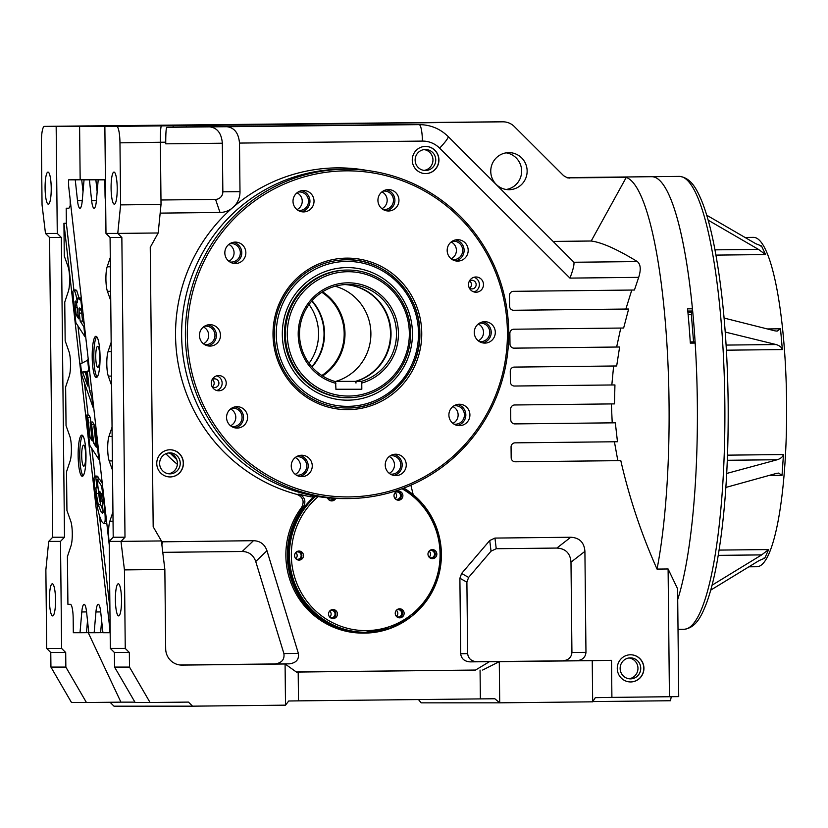 <?xml version="1.0" encoding="UTF-8"?>
<svg xmlns="http://www.w3.org/2000/svg" width="828" height="828" viewBox="0 0 828 828"><rect width="100%" height="100%" fill="white"/><g stroke="black" fill="none" stroke-linecap="round" stroke-linejoin="round"><path stroke-width="1.24" d="M748.874 566.818L756.968 566.735A164.7 31.423 89.4 0 0 786.6 401.87A164.7 31.423 89.4 0 0 753.449 237.357A164.7 31.423 -90.6 0 0 753.387 237.357A164.7 31.423 -90.6 0 0 753.325 237.357M714.999 249.849L758.458 249.383L708.168 220.165M758.458 249.383L765.558 254.569L761.512 245.968L755.788 243.711L706.719 215.208M724.086 318.066L774.863 330.838L777.109 331.128L780.504 328.799L782.367 349.571C781.632 347.274 779.541 345.586 776.084 344.531L725.225 332.059M726.715 473.45L777.295 459.737C780.721 458.588 782.781 456.859 783.464 454.541L782.036 475.324L778.62 473.088L776.353 473.43L725.866 487.433M712.049 585.21L761.667 554.895L768.653 549.554L764.772 558.165L759.11 560.566L710.724 590.126M693.553 341.892L691.37 314.578L692.436 308.792A226.458 43.211 -90.6 0 0 654.524 177.151A226.458 43.211 -90.6 0 0 651.677 176.695A226.458 43.211 -90.6 0 1 651.771 176.695A226.458 43.211 89.4 0 1 695.282 344.79A226.458 43.211 89.4 0 1 677.708 599.524A226.458 43.211 -90.6 0 0 695.168 343.082L694.754 341.974M553.342 241.414L591.202 241.01L626.227 177.461L567.418 177.844L563.651 175.712L514.312 126.518A16.467 16.167 -90 0 0 502.834 121.819L161.398 125.887C160.684 126.912 160.342 132.408 160.384 142.395L161.025 204.454L120.619 204.889L119.967 142.84A16.467 3.146 89.4 0 0 116.644 126.373L44.37 126.384L497.338 121.819A16.467 16.167 90 0 1 497.669 121.819M506.198 152.849A18.526 18.185 -90 0 1 506.198 189.477M88.234 632.664L120.929 702.144L86.443 702.527L65.857 667.089L65.702 652.516L61.624 648.438L60.496 541.388L64.501 537.227L61.365 237.501L57.277 233.424L45.488 233.434L42.052 204.909L41.4 142.851A16.467 3.146 89.4 0 1 44.36 126.384L89.082 125.897M120.619 204.889L117.773 233.413L105.984 233.413L104.866 126.373M114.326 204.185L114.326 204.185A16.053 3.064 -90.6 0 0 117.214 188.111A16.053 3.064 -90.6 0 0 113.985 172.069A16.053 3.064 -90.6 0 0 113.974 172.069A16.053 3.064 -90.6 0 0 111.087 188.142A16.053 3.064 -90.6 0 0 114.326 204.185M110.331 648.427L114.419 652.505L114.564 667.078L135.15 702.517L150.075 702.506L129.499 667.078L129.344 652.505L125.256 648.427L110.331 648.427L109.213 541.388L120.992 541.377L124.438 569.902L164.855 569.467L161.408 540.943L120.992 541.377L124.997 537.217L121.851 237.491L117.773 233.413L158.189 232.978L161.025 204.454M119.967 142.84L165.735 142.188L165.745 143.834L222.339 143.223L222.846 191.806A7.514 7.38 -90 0 1 215.549 199.393L160.984 199.993M222.339 143.223C221.48 133.246 217.257 127.791 209.691 126.86L226.841 126.715C234.417 127.647 238.63 133.101 239.489 143.078L239.996 191.661A20.586 20.214 90 0 1 234.148 206.379A166.014 162.961 90 0 1 367.239 170.475M186.435 125.256L186.455 126.901L166.77 127.326C166.107 128.123 165.766 133.07 165.735 142.157M186.455 126.901L395.515 124.635A41.172 40.417 90 0 1 395.939 124.624L419.506 124.624A41.172 40.417 -90 0 0 419.082 124.624L395.515 124.635M160.166 213.117L220.01 212.465A20.586 20.214 90 0 0 231.55 208.625A166.014 162.961 90 0 0 175.546 335.661A166.014 162.961 90 0 0 297.2 494.482C303.12 497.224 304.58 501.54 301.568 507.44A78.236 76.797 90 0 0 285.867 555.691A78.236 76.797 90 0 0 362.674 633.089L364.165 633.089A78.236 76.797 -90 0 1 287.357 555.691A78.236 76.797 -90 0 1 303.307 507.129M162.785 552.338L242.211 551.479C248.949 551.696 253.451 555.029 255.728 561.498L283.9 653.571C284.708 659.554 281.696 663.021 274.865 663.952L289.365 663.839C296.196 662.897 299.208 659.44 298.39 653.447L266.958 550.713C264.691 544.244 260.178 540.912 253.451 540.694L161.512 541.822M289.365 663.839L275.258 663.984L285.08 663.984L285.515 705.156L192.551 706.17L188.473 702.092L150.075 702.506M460.678 653.737L467.644 653.623L466.899 582.177L468.617 577.416L491.035 551.169L496.241 548.716L556.84 548.064C565.586 548.56 570.306 553.27 570.989 562.171L584.91 551.355C584.226 542.454 579.517 537.755 570.761 537.248L494.947 538.076L489.741 540.518L461.61 573.462L459.892 578.223L460.678 653.737C461.299 658.726 464.436 661.437 470.097 661.872L489.462 661.665L475.551 670.049L296.341 671.994M584.91 551.355L585.965 652.381C585.458 657.38 582.374 660.154 576.723 660.713L611.519 660.34L611.902 697.393L678.722 696.617L677.594 588.801L668.103 568.971L669.438 696.762M668.103 568.971L657.039 569.095C641.431 534.163 629.352 498.021 620.803 460.637L617.833 460.668L614.417 441.759M591.202 241.01C601.832 242.407 617.222 249.269 637.343 261.576C640.675 264.339 641.12 269.597 638.688 277.349L634.434 290.028L513.474 291.332A4.119 4.047 90 0 0 509.479 295.492L509.582 306.205A4.119 4.047 90 0 0 513.67 310.272L628.628 309.03L623.65 328.023L513.867 329.213A4.119 4.047 90 0 0 509.872 333.373L509.986 344.075A4.119 4.047 90 0 0 514.064 348.153L619.613 347.004L616.674 365.976L514.271 367.094A4.119 4.047 90 0 0 510.265 371.254L510.379 381.956A4.119 4.047 90 0 0 514.426 386.034L614.935 384.937L614.469 403.888L514.664 404.975A4.119 4.047 90 0 0 510.669 409.135L510.772 419.837A4.119 4.047 90 0 0 514.861 423.905L615.328 422.818L617.471 441.738L515.057 442.845A4.119 4.047 90 0 0 511.062 447.006L511.176 457.718A4.119 4.047 90 0 0 515.254 461.786L620.803 460.637M438.933 159.856A13.59 13.341 90 0 0 425.592 146.411A13.59 13.341 90 0 0 412.261 160.146A13.59 13.341 90 0 0 425.602 173.59A13.59 13.341 90 0 0 438.933 159.856M183.423 463.225A13.59 13.341 90 0 0 170.082 449.78A13.59 13.341 90 0 0 156.751 463.514A13.59 13.341 90 0 0 170.092 476.949A13.59 13.341 90 0 0 183.423 463.225M643.936 668.217A13.59 13.341 90 0 0 630.594 654.772A13.59 13.341 90 0 0 617.264 668.506A13.59 13.341 90 0 0 630.605 681.951A13.59 13.341 90 0 0 643.936 668.217M569.943 278.104C572.955 270.249 574.29 264.97 573.949 262.259L448.114 136.485A16.467 2.246 134.9 0 1 439.627 148.14L569.943 278.104L638.688 277.349M637.343 261.576L573.949 262.259L572.624 260.861M527.136 170.972A18.526 18.185 90 0 0 508.941 152.631A18.526 18.185 90 0 0 490.756 171.365A18.526 18.185 90 0 0 508.951 189.695A18.526 18.185 90 0 0 527.136 170.972M628.628 309.03L625.865 309.051L631.774 290.048M619.613 347.004L616.643 347.036L620.772 328.043M614.935 384.937L611.83 384.968L613.62 366.007M615.328 422.818L612.223 422.839L611.354 403.909M626.227 177.461A226.458 43.211 89.4 0 1 665.743 327.226A226.458 43.211 89.4 0 1 657.039 569.095M695.168 343.082L690.324 343.134A226.458 43.211 -90.6 0 0 687.582 308.844L692.436 308.792M569.426 178.082L566.745 177.647M629.021 657.96A10.495 10.309 -90 0 1 629.032 678.763M424.029 149.599A10.495 10.309 -90 0 1 424.029 170.402M168.519 452.968A10.495 10.309 -90 0 1 168.519 473.761M176.674 459.468A168.819 165.714 -90 0 1 170.402 453.423M165.838 453.734A168.819 165.714 90 0 0 177.368 464.342M301.568 507.44L303.296 507.119C306.36 501.25 304.911 496.914 298.949 494.14M413.182 615.059A78.236 76.797 -90 0 1 364.165 633.089M410.874 485.208L413.203 494.658M297.2 494.482L298.949 494.13A165.6 162.557 90 0 0 311.369 496.904L315.499 496.127A164.7 161.667 -90 0 1 181.622 335.64A164.7 161.667 -90 0 1 344.945 169.202M328.892 499.853A3.705 3.633 90 0 0 333.322 498.27M395.577 499.129A3.705 3.633 90 0 0 400.379 494.689A3.705 3.633 90 0 0 395.577 492.194M429.535 557.596A3.705 3.633 90 0 0 432.62 550.899A3.705 3.633 90 0 0 429.535 550.672M396.819 616.788A3.705 3.633 90 0 0 401.746 613.289A3.705 3.633 90 0 0 396.809 609.863M330.124 617.512A3.705 3.633 90 0 0 334.926 613.072A3.705 3.633 90 0 0 330.124 610.588M296.165 559.045A3.705 3.633 90 0 0 299.25 552.348A3.705 3.633 90 0 0 296.165 552.121M231.55 208.625L234.148 206.379M383.012 209.453A9.263 9.098 90 0 0 393.455 200.2A9.263 9.098 90 0 0 383.002 191.133M452.243 259.557A9.263 9.098 90 0 0 462.686 250.304A9.263 9.098 90 0 0 452.243 241.238M390.319 474.082A9.263 9.098 90 0 0 400.762 464.818A9.263 9.098 90 0 0 390.309 455.762M453.972 424.122A9.263 9.098 90 0 0 464.415 414.859A9.263 9.098 90 0 0 453.961 405.803M479.35 341.56A9.263 9.098 90 0 0 489.793 332.297A9.263 9.098 90 0 0 479.35 323.231M298.08 210.374A9.263 9.098 90 0 0 308.523 201.121A9.263 9.098 90 0 0 298.08 192.055M229.905 261.979A9.263 9.098 90 0 0 240.348 252.716A9.263 9.098 90 0 0 229.905 243.649M296.32 475.106A9.263 9.098 90 0 0 306.764 465.843A9.263 9.098 90 0 0 296.31 456.777M231.633 426.534A9.263 9.098 90 0 0 242.076 417.281A9.263 9.098 90 0 0 231.633 408.214M204.526 344.541A9.263 9.098 90 0 0 214.969 335.278A9.263 9.098 90 0 0 204.526 326.222M469.321 288.03A4.326 4.243 90 0 0 476.152 284.563A4.326 4.243 90 0 0 469.321 281.189M212.071 386.593A4.326 4.243 90 0 0 218.913 383.126A4.326 4.243 90 0 0 212.071 379.752M381.915 191.899A9.263 9.098 -90 0 1 381.925 208.687M451.156 242.004A9.263 9.098 -90 0 1 451.156 258.791M389.222 456.528A9.263 9.098 -90 0 1 389.232 473.316M452.885 406.569A9.263 9.098 -90 0 1 452.885 423.356M478.263 324.007A9.263 9.098 -90 0 1 478.263 340.794M296.993 192.821A9.263 9.098 -90 0 1 296.993 209.608M228.818 244.426A9.263 9.098 -90 0 1 228.818 261.213M295.234 457.542A9.263 9.098 -90 0 1 295.234 474.33M230.546 408.98A9.263 9.098 -90 0 1 230.546 425.768M203.44 326.988A9.263 9.098 -90 0 1 203.44 343.775M469.559 281.013A4.326 4.243 -90 0 1 469.559 288.206M212.31 379.576A4.326 4.243 -90 0 1 212.31 386.759M329.544 497.99A3.705 3.633 -90 0 1 328.416 499.367M395.101 492.681A3.705 3.633 -90 0 1 395.101 498.653M429.059 551.148A3.705 3.633 -90 0 1 429.059 557.12M396.333 610.34A3.705 3.633 -90 0 1 396.333 616.311M329.647 611.064A3.705 3.633 -90 0 1 329.647 617.036M295.689 552.597A3.705 3.633 -90 0 1 295.689 558.569M57.277 233.424L56.159 126.384M47.993 172.079A16.053 3.064 -90.6 0 0 47.983 172.079A16.053 3.064 -90.6 0 0 45.095 188.153A16.053 3.064 -90.6 0 0 48.324 204.195A16.053 3.064 -90.6 0 0 48.334 204.195A16.053 3.064 -90.6 0 0 51.222 188.122A16.053 3.064 -90.6 0 0 47.993 172.079M79.591 126.125L80.161 179.645L73.692 179.759M72.129 179.8A12.348 2.36 89.4 0 1 72.295 179.769L80.378 179.686A12.348 2.36 -90.6 0 0 80.368 179.686L73.692 179.717M105.425 179.645L80.161 179.645M105.984 233.413L110.072 237.491L113.208 537.227L109.213 541.388M129.499 667.078L114.564 667.078M129.344 652.505L114.419 652.505M125.256 648.427L124.438 569.902M118.632 615.908A16.053 3.064 -90.6 0 0 118.642 615.908A16.053 3.064 -90.6 0 0 121.53 599.824A16.053 3.064 -90.6 0 0 118.3 583.792A16.053 3.064 -90.6 0 0 118.29 583.792A16.053 3.064 -90.6 0 0 115.402 599.865A16.053 3.064 -90.6 0 0 118.632 615.908M164.855 569.467L165.683 648.81A16.467 16.167 90 0 0 182.025 665.101L285.08 663.984L296.445 672.067L298.194 672.046L298.494 700.861L288.724 700.995L285.515 705.156M274.865 663.952L179.893 664.987M206.048 664.78L259.081 664.211L206.048 664.78M475.551 670.049L298.194 672.046M480.064 670.069L480.364 698.894L298.494 700.861M480.364 698.894L494.844 698.76L499.708 702.827L421.152 702.848L418.492 699.567M489.462 661.665L499.284 661.655L499.708 702.827L592.672 701.823L592.237 660.651L499.284 661.655L482.641 670.049M570.989 562.171L571.931 652.495C571.423 657.494 568.339 660.268 562.688 660.827L477.063 661.758C471.401 661.324 468.265 658.612 467.644 653.623M611.519 660.34L592.237 660.651M513.205 661.437L566.238 660.879L513.205 661.437M611.902 697.393L595.301 697.662L592.672 701.823M592.827 701.575L670.514 700.736L671.239 696.731M64.501 537.227L52.713 537.237L48.717 541.398L60.496 541.388M52.713 537.237L49.576 237.501L45.488 233.434M61.365 237.501L49.576 237.501M61.624 648.438L46.699 648.438L45.871 569.923L48.717 541.398M52.299 583.802L52.299 583.802A16.053 3.064 -90.6 0 0 49.411 599.876A16.053 3.064 -90.6 0 0 52.64 615.918A16.053 3.064 -90.6 0 0 52.65 615.918A16.053 3.064 -90.6 0 0 55.538 599.845A16.053 3.064 -90.6 0 0 52.299 583.802M110.062 702.268L113.995 706.18L192.551 706.17M46.699 648.438L50.777 652.516L50.932 667.089L71.508 702.527L86.443 702.527M65.702 652.516L50.777 652.516M65.857 667.089L50.932 667.089M134.933 702.144L120.929 702.144M158.189 232.978L150.251 247.324L153.18 526.763L161.408 540.943M124.997 537.217L113.208 537.227M121.851 237.491L110.072 237.491M159.628 463.473A10.495 10.309 90 0 0 169.937 473.864A10.495 10.309 90 0 0 180.235 463.256A10.495 10.309 90 0 0 169.926 452.864A10.495 10.309 90 0 0 159.628 463.473M170.009 449.78A13.59 13.341 -90 0 1 183.267 463.225A13.59 13.341 -90 0 1 170.009 476.949M620.131 668.475A10.495 10.309 90 0 0 630.439 678.867A10.495 10.309 90 0 0 640.748 668.248A10.495 10.309 90 0 0 630.439 657.867A10.495 10.309 90 0 0 620.131 668.475M630.512 654.772A13.59 13.341 -90 0 1 643.78 668.217A13.59 13.341 -90 0 1 630.522 681.951M415.138 160.114A10.495 10.309 90 0 0 425.447 170.506A10.495 10.309 90 0 0 435.745 159.887A10.495 10.309 90 0 0 425.437 149.506A10.495 10.309 90 0 0 415.138 160.114M425.52 146.411A13.59 13.341 -90 0 1 438.778 159.856A13.59 13.341 -90 0 1 425.52 173.59M514.995 461.786L617.833 460.668M514.602 423.905L612.223 422.839M514.209 386.024L611.83 384.968M513.805 348.143L616.643 347.036M513.412 310.272L625.865 309.051M311.773 366.742A49.411 48.5 90 0 0 311.763 301.05M309.03 304.476A49.411 48.5 -90 0 1 318.563 333.373A49.411 48.5 -90 0 1 309.041 363.316M361.764 383.074L361.432 381.366A49.411 48.5 90 0 0 396.498 333.363A49.411 48.5 90 0 0 347.988 284.48A49.411 48.5 90 0 0 347.481 284.48A49.411 48.5 90 0 0 299.508 334.409A49.411 48.5 90 0 0 335.568 381.646L335.961 389.522L361.826 389.243L361.764 383.074A51.057 50.115 90 0 0 398.434 333.342A51.057 50.115 90 0 0 347.781 282.834A51.057 50.115 90 0 0 298.204 334.429A51.057 50.115 90 0 0 335.899 383.354M347.336 270.073A63.818 62.649 -90 0 1 347.988 270.063A63.818 62.649 -90 0 1 410.647 333.208A63.818 62.649 -90 0 1 348.671 397.699A63.818 62.649 -90 0 1 348.019 397.709A63.818 62.649 -90 0 1 285.36 334.564A63.818 62.649 -90 0 1 347.336 270.073M347.667 271.719A62.172 61.034 -90 0 1 409.342 333.229A62.172 61.034 -90 0 1 348.971 396.053A62.172 61.034 -90 0 1 287.285 334.553A62.172 61.034 -90 0 1 347.667 271.719M335.961 389.253L361.826 389.243M361.432 381.366L355.968 381.366L355.988 383.074L355.46 381.366L335.826 381.366L335.682 382.225M312.011 300.761A49.411 48.5 -90 0 1 312.021 367.021M321.844 375.498A49.411 48.5 90 0 0 321.833 292.284M322.589 291.808A50.229 49.307 -90 0 1 322.599 375.984M335.185 286.229A49.411 48.5 -90 0 1 370.892 333.56A49.411 48.5 -90 0 1 335.826 381.366M355.46 381.366A49.411 48.5 90 0 0 390.236 328.488A49.411 48.5 90 0 0 345.007 284.573M345.255 284.553A49.411 48.5 -90 0 1 390.733 328.354A49.411 48.5 -90 0 1 355.968 381.366M398.496 500.195A4.533 4.45 90 0 0 402.894 495.641A4.533 4.45 90 0 0 398.403 491.128A4.533 4.45 90 0 0 394.004 495.682A4.533 4.45 90 0 0 398.496 500.195M327.536 497.804A4.533 4.45 90 0 0 335.744 498.404M302.862 553.27A4.533 4.45 90 0 0 295.172 553.342A4.533 4.45 90 0 0 299.032 560.111A4.533 4.45 90 0 0 302.862 553.27M332.949 609.522A4.533 4.45 90 0 0 328.55 614.076A4.533 4.45 90 0 0 333.042 618.578A4.533 4.45 90 0 0 337.441 614.024A4.533 4.45 90 0 0 332.949 609.522M395.805 611.105A4.533 4.45 90 0 0 399.676 617.854A4.533 4.45 90 0 0 403.557 615.546A4.533 4.45 90 0 0 399.676 608.797A4.533 4.45 90 0 0 395.805 611.105M428.583 556.437A4.533 4.45 90 0 0 436.263 556.375A4.533 4.45 90 0 0 432.402 549.606A4.533 4.45 90 0 0 428.583 556.437M299.829 595.301A1.646 1.615 90 0 0 300.057 596.439A77.408 75.99 90 0 0 364.165 632.261L365.417 632.261A77.408 75.99 -90 0 1 294.168 581.794A77.408 75.99 -90 0 1 315.83 496.189M314.412 496.334A77.408 75.99 90 0 0 291.684 578.141A1.646 1.615 90 0 0 292.46 579.093M291.684 578.141L292.149 578.141A77.408 75.99 90 0 0 300.533 596.439L300.057 596.439M397.657 491.201A4.533 4.45 -90 0 1 397.657 500.122M334.212 498.321A4.533 4.45 -90 0 1 330.972 500.847M298.246 551.127A4.533 4.45 -90 0 1 298.246 560.038M332.204 609.594A4.533 4.45 -90 0 1 332.204 618.506M398.889 608.87A4.533 4.45 -90 0 1 398.889 617.781M431.616 549.678A4.533 4.45 -90 0 1 431.616 558.59M110.165 632.716L102.941 632.727L100.705 611.964A14.004 2.67 -90.6 0 0 98.242 604.316L98.242 604.316A14.004 2.67 -90.6 0 0 95.944 611.964L94.144 632.727L88.803 632.727L86.567 611.964A14.004 2.67 -90.6 0 0 84.104 604.316A14.004 2.67 -90.6 0 0 84.094 604.316A14.004 2.67 -90.6 0 0 81.806 611.964L80.005 632.727L73.319 632.727L73.174 618.319A14.004 2.67 -90.6 0 0 70.349 604.326L67.917 604.326L67.42 556.561L71.032 545.755A14.004 2.67 -90.6 0 0 72.284 533.511A14.004 2.67 -90.6 0 0 70.773 521.257L66.933 510.452L66.53 471.753L70.142 460.948A14.004 2.67 -90.6 0 0 71.394 448.693A14.004 2.67 -90.6 0 0 69.894 436.449L66.043 425.633L65.64 386.935L69.262 376.129A14.004 2.67 -90.6 0 0 70.504 363.875A14.004 2.67 -90.6 0 0 69.003 351.631L65.164 340.825L64.75 302.127L68.372 291.311A14.004 2.67 -90.6 0 0 69.614 279.067A14.004 2.67 -90.6 0 0 68.113 266.813L64.273 256.007L63.932 223.281L109.555 626.434L109.617 632.727M102.931 632.654L94.144 632.727M88.793 632.664L80.005 632.727M73.899 289.976L66.354 223.26L63.932 223.281M66.354 223.26L66.199 208.221L68.796 208.201M70.204 205.406L70.142 199.372M80.378 179.686L68.579 179.842L75.255 179.842L77.49 200.604A14.004 2.67 -90.6 0 0 79.954 208.252A14.004 2.67 -90.6 0 0 79.964 208.252A14.004 2.67 -90.6 0 0 82.251 200.604L84.052 179.842L89.403 179.842L91.639 200.604A14.004 2.67 -90.6 0 0 94.092 208.242A14.004 2.67 -90.6 0 0 94.102 208.242A14.004 2.67 -90.6 0 0 96.4 200.604L98.201 179.831L105.425 179.831M83.017 191.796L81.724 179.769L75.255 179.842M81.724 179.769L84.052 179.842M97.166 191.785L95.862 179.769L89.403 179.842M95.862 179.769L98.201 179.831M112.939 511.942L109.834 521.247A14.004 2.67 -90.6 0 0 109.213 541.988M112.059 427.124L108.944 436.439A14.004 2.67 -90.6 0 0 107.692 448.683A14.004 2.67 -90.6 0 0 109.203 460.937L112.504 470.242M111.169 342.316L108.054 351.621A14.004 2.67 -90.6 0 0 106.802 363.875A14.004 2.67 -90.6 0 0 108.313 376.119L111.614 385.434M110.279 257.498L107.164 266.813A14.004 2.67 -90.6 0 0 105.912 279.057A14.004 2.67 -90.6 0 0 107.423 291.311L110.735 300.616M104.877 179.831L105.032 194.249A14.004 2.67 -90.6 0 0 105.663 202.736M109.244 544.896L68.641 186.124L68.579 179.842M96.338 377.464A20.586 3.933 -90.6 0 0 96.348 377.464A20.586 3.933 -90.6 0 0 100.053 356.858A20.586 3.933 -90.6 0 0 95.913 336.292A20.586 3.933 -90.6 0 0 95.903 336.292A20.586 3.933 -90.6 0 0 92.198 356.899A20.586 3.933 -90.6 0 0 96.338 377.464M66.199 208.221L68.641 208.221A14.004 2.67 -90.6 0 0 68.641 208.221A14.004 2.67 -90.6 0 0 70.597 203.388M109.907 608.125L99.422 515.44M94.961 476.09L91.846 448.528M88.068 415.097L84.425 382.919M82.169 362.964L77.967 325.89M103.873 523.731L102.299 522.292C100.819 520.015 99.401 516.03 98.046 510.307L94.734 490.6L94.019 478.242L94.537 476.131L95.758 477.063L96.886 486.988L95.903 487.795L96.276 493.498L98.263 504.769L101.161 512.077L102.496 513.37L103.148 512.253L101.575 494.244L99.67 491.294L100.778 501.126L99.329 498.891L97.093 479.133L101.647 486.171L104.131 504.531C105.115 513.277 105.404 518.97 104.99 521.588L103.873 523.731L106.812 523.41M98.418 479.122L98.18 477.042L96.959 476.1M98.956 495.579L98.501 491.615M103.583 512.056L100.685 504.738L99.495 499.139M102.289 483.386L99.515 479.101L97.093 479.133M90.242 417.364L88.782 415.097L86.35 415.118L87.82 417.395L90.242 417.364L90.769 422.042M94.019 424.278L92.56 422.021L90.128 422.042L91.597 424.309L94.019 424.278L94.226 426.089M84.197 323.572L82.572 321.047L81.392 309.972M78.991 297.904L76.756 290.659L75.969 289.955L73.547 289.976L74.323 290.69C75.451 292.439 76.466 296.486 77.377 302.831L77.439 298.111L80.15 297.894M81.63 299.022L79.871 298.09M110.103 626.434L109.555 626.434M82.293 476.276A20.586 3.933 -90.6 0 0 82.303 476.276A20.586 3.933 -90.6 0 0 85.998 455.669A20.586 3.933 -90.6 0 0 81.858 435.104A20.586 3.933 -90.6 0 0 81.848 435.104A20.586 3.933 -90.6 0 0 78.142 455.71A20.586 3.933 -90.6 0 0 82.293 476.276M100.612 632.654L101.647 620.7M86.464 632.664L87.509 620.71M83.1 475.831A20.586 3.933 89.4 0 1 79.767 455.721A20.586 3.933 89.4 0 1 82.665 435.538M83.587 445.174A10.495 2.008 -90.6 0 0 83.576 445.174A10.495 2.008 -90.6 0 0 81.693 455.679A10.495 2.008 -90.6 0 0 83.804 466.174L83.804 466.174A10.495 2.008 -90.6 0 0 85.698 455.659A10.495 2.008 -90.6 0 0 83.587 445.174M97.632 346.363L97.632 346.363A10.495 2.008 -90.6 0 0 95.737 356.868A10.495 2.008 -90.6 0 0 97.849 367.353A10.495 2.008 -90.6 0 0 97.859 367.353A10.495 2.008 -90.6 0 0 99.743 356.847A10.495 2.008 -90.6 0 0 97.632 346.363M97.155 377.009A20.586 3.933 89.4 0 1 93.812 356.899A20.586 3.933 89.4 0 1 96.71 336.717M101.647 486.171L102.6 486.16M94.537 476.131L97.104 476.069M98.18 477.042L95.758 477.063M96.317 486.543L97.983 486.978M100.778 501.126L102.527 501.106M91.597 424.309L93.74 443.27L96.265 447.182L93.885 426.089L95.8 426.068M93.885 426.089L95.344 428.355L96.058 428.345M95.344 428.355L98.853 459.374L99.567 459.364M98.853 459.374L89.766 445.309L86.35 415.118M87.82 417.395L90.117 437.66L91.898 437.639M90.117 437.66L92.281 441.003L90.128 422.042M93.74 443.27L95.82 443.249M87.602 359.901L88.824 370.716L87.292 371.182L89.527 390.94L91.836 397.305L92.943 407.138L81.9 375.736L80.554 363.875L88.306 359.89M88.824 370.716L89.538 370.706M87.292 371.182L89.59 371.161M89.527 390.94L91.825 390.909M91.836 397.305L92.539 397.305M92.943 407.138L93.657 407.128M82.521 371.979L87.706 386.024L86.071 371.544L82.521 371.979L86.133 372.072M86.619 376.409L85.005 372.103M77.439 298.111L80.295 300.078L80.761 299.457L81.982 310.272L82.697 310.262M80.399 300.078L81.475 299.446M79.322 307.964L82.697 310.293M79.685 308.275L79.002 308.285L78.97 309.993L80.15 321.078L82.572 321.047M80.15 321.078L83.856 326.812L84.57 326.812M83.856 326.812L84.973 336.737L85.688 336.737M84.973 336.737L75.886 322.682L73.578 302.292L72.926 291.352L73.547 289.976M75.4 307.612L76.238 315.023L78.681 318.811L76.497 303.39L75.607 301.061L74.965 301.723L75.4 307.612L77.356 307.592M75.607 301.061L74.965 301.723L75.938 301.713M76.238 315.023L78.256 315.002M347.025 169.191L343.258 169.191A164.7 161.667 90 0 0 341.56 169.202A164.7 161.667 90 0 0 181.622 334.781A164.7 161.667 90 0 0 343.32 498.58L347.087 498.58A164.7 161.667 -90 0 1 185.4 335.64A164.7 161.667 -90 0 1 345.338 169.202A164.7 161.667 -90 0 1 347.025 169.191A164.7 161.667 -90 0 1 508.723 332.131A164.7 161.667 -90 0 1 348.785 498.57A164.7 161.667 -90 0 1 347.087 498.58M301.475 190.719A10.702 10.505 -90 0 1 301.475 211.72M233.299 242.314A10.702 10.505 -90 0 1 233.299 263.314M207.921 324.876A10.702 10.505 -90 0 1 207.921 345.876M235.017 406.879A10.702 10.505 -90 0 1 235.028 427.879M299.705 455.441A10.702 10.505 -90 0 1 299.715 476.442M386.397 189.788A10.702 10.505 -90 0 1 386.397 210.798M455.638 239.903A10.702 10.505 -90 0 1 455.638 260.903M482.745 321.895A10.702 10.505 -90 0 1 482.745 342.895M457.356 404.457A10.702 10.505 -90 0 1 457.366 425.457M393.704 454.417A10.702 10.505 -90 0 1 393.704 475.417M473.958 277.276A7.618 7.473 -90 0 1 473.958 291.932M216.708 375.84A7.618 7.473 -90 0 1 216.708 390.495M345.669 170.847A163.054 160.052 -90 0 1 507.419 332.152A163.054 160.052 -90 0 1 349.085 496.924A163.054 160.052 -90 0 1 187.325 335.63A163.054 160.052 -90 0 1 345.669 170.847M235.452 263.521A10.702 10.505 90 0 0 245.854 252.757A10.702 10.505 90 0 0 235.235 242.107A10.702 10.505 90 0 0 224.833 252.871A10.702 10.505 90 0 0 235.452 263.521M216.232 343.972A10.702 10.505 90 0 0 209.96 324.669A10.702 10.505 90 0 0 199.983 338.745A10.702 10.505 90 0 0 216.232 343.972M247.096 420.572A10.702 10.505 90 0 0 237.067 406.672A10.702 10.505 90 0 0 227.038 414.176A10.702 10.505 90 0 0 237.067 428.076A10.702 10.505 90 0 0 247.096 420.572M301.868 476.649A10.702 10.505 90 0 0 312.259 465.885A10.702 10.505 90 0 0 301.64 455.234A10.702 10.505 90 0 0 291.249 465.998A10.702 10.505 90 0 0 301.868 476.649M388.332 189.591A10.702 10.505 90 0 0 377.93 200.355A10.702 10.505 90 0 0 388.549 210.995A10.702 10.505 90 0 0 398.951 200.231A10.702 10.505 90 0 0 388.332 189.591M457.573 239.696A10.702 10.505 90 0 0 447.172 250.46A10.702 10.505 90 0 0 457.791 261.099A10.702 10.505 90 0 0 468.193 250.346A10.702 10.505 90 0 0 457.573 239.696M490.869 323.665A10.702 10.505 90 0 0 474.775 329.14A10.702 10.505 90 0 0 484.784 343.102A10.702 10.505 90 0 0 490.869 323.665M469.362 411.547A10.702 10.505 90 0 0 459.405 404.25A10.702 10.505 90 0 0 449.449 418.378A10.702 10.505 90 0 0 459.405 425.664A10.702 10.505 90 0 0 469.362 411.547M395.639 454.21A10.702 10.505 90 0 0 385.237 464.974A10.702 10.505 90 0 0 395.856 475.624A10.702 10.505 90 0 0 406.258 464.86A10.702 10.505 90 0 0 395.639 454.21M475.914 276.987A7.618 7.473 90 0 0 468.524 284.646A7.618 7.473 90 0 0 476.079 292.222A7.618 7.473 90 0 0 483.48 284.563A7.618 7.473 90 0 0 475.914 276.987M218.83 390.785A7.618 7.473 90 0 0 226.23 383.126A7.618 7.473 90 0 0 218.675 375.55A7.618 7.473 90 0 0 211.275 383.209A7.618 7.473 90 0 0 218.83 390.785M303.628 211.916A10.702 10.505 90 0 0 314.029 201.152A10.702 10.505 90 0 0 303.4 190.512A10.702 10.505 90 0 0 293.009 201.276A10.702 10.505 90 0 0 303.628 211.916M421.742 333.084A75.762 74.365 90 0 0 346.58 258.129A75.762 74.365 90 0 0 273.012 334.698A75.762 74.365 90 0 0 348.164 409.643A75.762 74.365 90 0 0 421.742 333.084M346.28 259.775A74.116 72.75 90 0 0 274.316 334.678A74.116 72.75 90 0 0 347.077 407.997A74.116 72.75 -90 0 1 274.306 334.284A74.116 72.75 -90 0 1 346.28 259.775A74.116 72.75 -90 0 1 346.735 259.775A74.116 72.75 -90 0 1 347.046 259.775A74.116 72.75 90 0 0 346.28 259.775M347.832 407.997A74.116 72.75 90 0 0 419.806 333.094A74.116 72.75 90 0 0 347.046 259.775A74.116 72.75 -90 0 1 419.806 333.487A74.116 72.75 -90 0 1 347.832 407.997A74.116 72.75 -90 0 1 347.387 407.997A74.116 72.75 -90 0 1 347.077 407.997L347.832 407.997C386.914 408.608 421.514 372.372 419.827 332.628C420.148 293.485 385.506 258.781 347.046 259.775M348.07 400.172A66.292 65.07 90 0 0 412.447 333.177A66.292 65.07 90 0 0 346.684 267.599A66.292 65.07 90 0 0 282.307 334.595A66.292 65.07 90 0 0 348.07 400.172M347.543 270.073A63.818 62.649 90 0 0 346.435 270.073A63.818 62.649 -90 0 0 284.459 334.46A63.818 62.649 -90 0 0 347.563 397.709M715.961 255.107L765.558 254.569M780.504 328.799L767.308 328.933M726.415 350.182L782.367 349.571M783.464 454.541L727.522 455.152M768.995 475.469L782.036 475.324M768.653 549.554L719.118 550.092M763.664 558.175L764.772 558.165M761.512 245.968L760.363 245.978M683.99 629.29A226.458 43.211 -90.6 0 0 684.083 629.29A226.458 43.211 -90.6 0 0 724.831 402.605A226.458 43.211 -90.6 0 0 679.25 176.395A226.458 43.211 -90.6 0 0 679.157 176.395A226.458 43.211 -90.6 0 0 679.074 176.395M726.104 345.079L776.084 344.531M777.295 459.737L727.326 460.275M761.667 554.895L718.259 555.36M502.834 121.819L497.338 121.819M116.644 126.373L161.398 125.887M166.77 127.326L209.691 126.86M173.166 127.067L173.145 125.421M226.841 126.715L419.082 124.624A16.467 3.146 -90.6 0 1 422.404 141.091L239.489 143.078M222.846 191.806L239.996 191.661M422.404 141.091A24.705 24.25 -90 0 1 439.627 148.14M692.28 311.028L687.799 311.069M687.933 312.498L691.535 312.466M691.37 314.578L688.13 314.609M220.01 212.465L215.549 199.393M162.826 541.678L161.864 544.689M298.39 653.447L283.9 653.571M255.728 561.498L266.958 550.713M253.451 540.694L242.211 551.479M470.097 661.872L477.063 661.758M562.688 660.827L576.723 660.713M571.931 652.495L585.965 652.381M570.761 537.248L556.84 548.064M496.241 548.716L494.947 538.076M489.741 540.518L491.035 551.169M468.617 577.416L461.61 573.462M459.892 578.223L466.899 582.177M318.19 496.583A75.762 74.365 90 0 0 295.906 580.977A75.762 74.365 90 0 0 366.514 630.615A75.762 74.365 90 0 0 366.825 630.605A75.762 74.365 -90 0 0 437.815 573.442A75.762 74.365 -90 0 0 402.066 488.758M366.214 632.261A77.408 75.99 -90 0 1 365.417 632.261L390.454 627.945L412.065 615.96L428.79 597.588L438.871 574.735L441.262 549.813L435.704 525.407L422.787 504.086L403.857 488.085A77.408 75.99 -90 0 1 438.881 574.591A77.408 75.99 -90 0 1 366.535 632.25A77.408 75.99 -90 0 1 366.214 632.261M100.695 611.913L95.944 611.964M86.557 611.913L81.806 611.964M104.131 504.531L104.68 504.521M104.99 521.588L106.605 521.568M95.903 487.795L98.066 487.764M96.276 493.498L98.698 493.467M98.263 504.769L100.685 504.738M101.161 512.077L103.179 512.056M78.97 309.993L81.33 309.972M81.672 313.098L79.25 313.129M74.323 290.69L76.756 290.659M79.198 299.043L81.423 299.022M77.49 200.604L82.262 200.552M91.639 200.604L96.4 200.552M105.032 194.249L105.57 194.238M107.164 266.813L110.372 266.771M110.631 291.27L107.423 291.311M108.054 351.621L111.262 351.589M111.521 376.088L108.313 376.119M108.944 436.439L112.153 436.397M112.411 460.906L109.203 460.937M109.834 521.247L113.043 521.216M347.056 261.42A72.471 71.136 90 0 0 346.611 261.42A72.471 71.136 -90 0 0 276.241 334.44A72.471 71.136 -90 0 0 347.688 406.351A72.471 71.136 90 0 0 348.133 406.351A72.471 71.136 -90 0 0 418.502 333.342A72.471 71.136 -90 0 0 347.056 261.42M745.014 237.45L753.387 237.357M679.291 176.395C691.359 177.606 697.093 189.974 701.958 201.504C706.253 212.258 710.134 226.003 713.581 242.718C722.502 287.244 727.367 340.805 728.164 403.391C728.609 465.812 724.831 519.146 716.831 563.413C713.829 579.507 710.362 592.817 706.45 603.353C701.792 615.163 696.358 627.852 684.083 629.29L678.018 629.352M566.673 177.616L679.157 176.395M448.114 136.485C440.123 128.744 430.591 124.79 419.506 124.624M694.858 341.871L690.241 341.923M503 121.819L497.504 121.819M347.087 270.063L347.988 270.063M347.118 397.709L348.019 397.709"/></g></svg>
